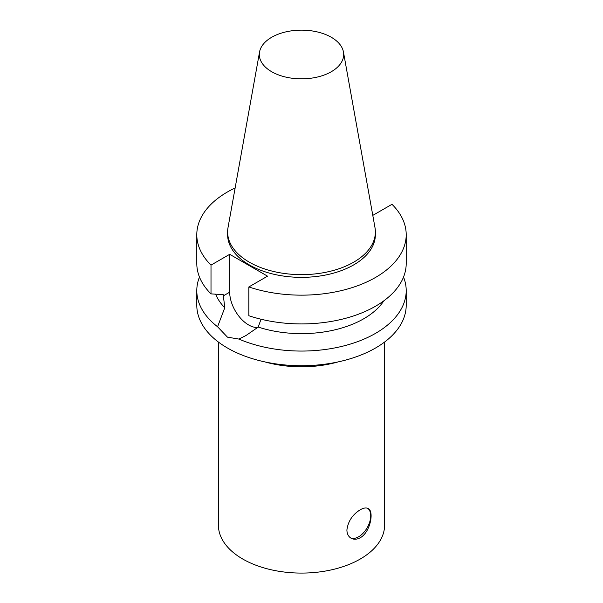 <?xml version="1.0" encoding="UTF-8"?>
<svg xmlns="http://www.w3.org/2000/svg" width="603" height="603" viewBox="0 0 603 603"><rect width="100%" height="100%" fill="white"/><g stroke="black" fill="none" stroke-linecap="round" stroke-linejoin="round"><path stroke-width="0.9" d="M360.262 537.725C356.893 539.557 353.833 539.715 351.074 538.208C348.383 536.572 346.996 533.836 346.898 530.007C348.037 521.346 352.491 514.6 360.262 509.769C363.549 507.892 366.194 507.492 368.192 508.563C374.297 511.186 370.378 532.238 360.262 537.725M350.547 537.876A17.118 9.882 120 0 0 367.137 527.806A17.118 9.882 120 0 0 367.709 508.321M257.685 327.512A26.758 15.452 60 0 1 229.698 292.176L229.698 254.315L267.536 276.166L248.843 286.953A104.703 60.451 180 0 0 353.697 287.111A104.703 60.451 180 0 0 406.203 234.71A104.703 60.451 180 0 0 391.995 204.304L373.302 215.098L372.669 214.736M403.535 277.048A104.703 60.451 180 0 1 406.203 290.616L406.203 305.269A104.703 60.451 180 0 1 375.533 348.014A104.703 60.451 180 0 1 261.431 361.122A104.703 60.451 180 0 1 196.797 305.269L196.797 290.616A104.703 60.451 180 0 1 199.465 277.048M406.203 290.616A104.703 60.451 180 0 1 375.533 333.361A104.703 60.451 180 0 1 238.901 339.067L227.467 337.16L217.57 326.758A104.703 60.451 180 0 1 196.797 290.616M383.877 300.791A88.083 50.856 180 0 1 258.227 327.075L246.032 335.494L238.901 339.074M261.024 319.228L258.227 327.075M406.203 234.71L406.203 263.473A104.703 60.451 180 0 1 353.697 315.882A104.703 60.451 180 0 1 248.843 315.723L248.843 286.953M217.57 326.758L224.776 307.764L223.238 294.648L211.005 293.88L211.005 265.109L229.698 254.315M211.005 265.109A104.703 60.451 180 0 1 196.797 234.71A104.703 60.451 180 0 1 235.14 187.948M343.446 51.986L374.983 227.595A73.875 42.655 180 0 1 375.375 231.997L375.375 234.71A73.875 42.655 180 0 1 353.735 264.868A73.875 42.655 180 0 1 273.227 274.109A73.875 42.655 180 0 1 227.625 234.71L227.625 231.997A73.875 42.655 180 0 1 228.017 227.595L259.554 51.986A42.172 24.346 180 0 1 301.5 30.15A42.172 24.346 180 0 1 343.446 51.986A42.172 24.346 180 0 1 331.318 71.712A42.172 24.346 180 0 1 283.372 76.483A42.172 24.346 180 0 1 259.554 51.986M211.005 293.88A104.703 60.451 180 0 1 196.797 263.473L196.797 234.71M224.776 307.764A88.083 50.856 180 0 1 215.655 294.181M338.177 361.89A83.101 47.976 180 0 1 264.823 361.89M384.601 342.044L384.601 525.107A83.101 47.976 180 0 1 360.262 559.026A83.101 47.976 180 0 1 269.699 569.428A83.101 47.976 180 0 1 218.399 525.107L218.399 342.044M375.375 231.997A73.875 42.655 180 0 1 353.735 262.154A73.875 42.655 180 0 1 273.227 271.395A73.875 42.655 180 0 1 227.625 231.997M229.698 292.176L223.238 295.907"/></g></svg>
